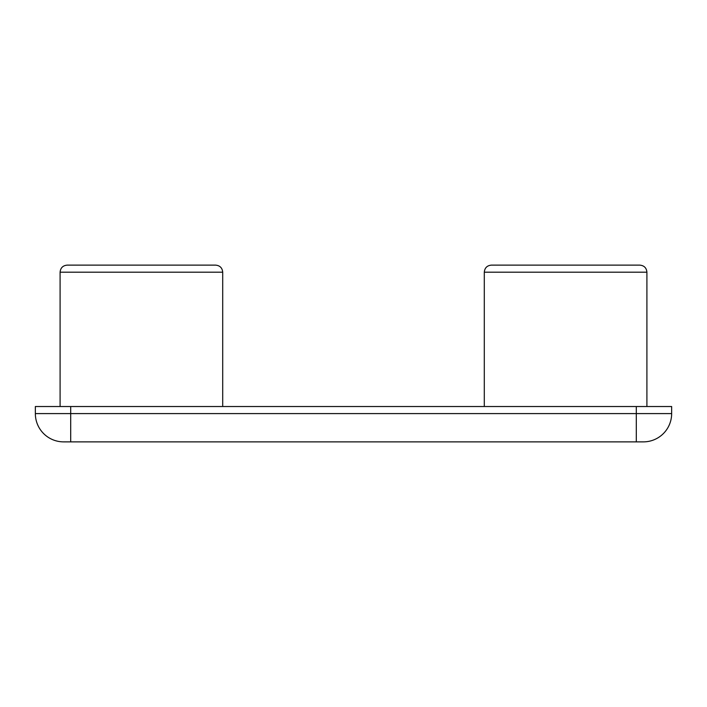 <?xml version="1.0" encoding="UTF-8"?>
<svg xmlns="http://www.w3.org/2000/svg" width="707" height="707" viewBox="0 0 707 707"><rect width="100%" height="100%" fill="white"/><g stroke="black" fill="none" stroke-linecap="round" stroke-linejoin="round"><path stroke-width="1.06" d="M67.165 265.125C62.87 265.54 60.51 267.9 60.095 272.195C60.51 267.9 62.87 265.54 67.165 265.125L215.635 265.125C219.93 265.54 222.29 267.9 222.705 272.195L60.095 272.195L60.095 406.525M484.295 272.195C484.71 267.9 487.07 265.54 491.365 265.125L639.835 265.125C644.13 265.54 646.49 267.9 646.905 272.195L484.295 272.195L484.295 406.525M63.63 441.875A28.28 28.28 0 0 1 35.35 413.595A28.28 28.28 0 0 0 63.63 441.875L643.37 441.875A28.28 28.28 0 0 0 671.65 413.595A28.28 28.28 0 0 1 643.37 441.875M70.7 406.525L70.7 413.595L35.35 413.595L35.35 406.525L671.65 406.525L671.65 413.595L636.3 413.595L636.3 406.525M70.7 441.875L70.7 413.595L636.3 413.595L636.3 441.875M222.705 406.525L222.705 272.195C222.29 267.9 219.93 265.54 215.635 265.125M646.905 272.195L646.905 406.525"/></g></svg>
